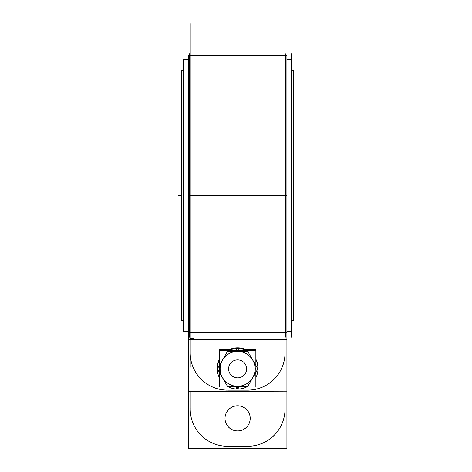 <?xml version="1.0" encoding="UTF-8"?>
<svg xmlns="http://www.w3.org/2000/svg" width="472" height="472" viewBox="0 0 472 472"><rect width="100%" height="100%" fill="white"/><g stroke="black" fill="none" stroke-linecap="round" stroke-linejoin="round"><path stroke-width="0.71" d="M190.21 409.059A37.323 37.229 180 0 0 227.533 446.264A37.323 37.229 180 0 1 190.21 409.059M247.688 446.264A37.323 37.229 180 0 0 285.011 409.059A37.323 37.229 180 0 1 247.688 446.264M284.994 407.908A37.323 37.229 0 0 1 246.52 446.288L228.708 446.264A37.323 37.229 0 0 1 190.234 407.908M225.014 418.339A12.597 12.567 0 0 1 237.611 405.778A12.597 12.567 0 0 1 250.207 418.339A12.597 12.567 0 0 0 237.611 405.778A12.597 12.567 0 0 0 225.014 418.339M250.207 418.363A12.597 12.567 0 0 1 237.611 430.906A12.597 12.567 0 0 1 225.014 418.363A12.597 12.567 0 0 0 237.611 430.906A12.597 12.567 0 0 0 250.207 418.363M190.21 352.926A37.323 37.229 0 0 0 226.89 390.149A37.323 37.229 0 0 1 190.21 352.926M227.533 390.155L247.688 390.155L227.533 390.155M248.337 390.149A37.323 37.229 0 0 0 285.011 352.926A37.323 37.229 0 0 1 248.337 390.149M237.611 377.848A9.003 8.986 0 0 1 228.607 368.868A9.003 8.986 0 0 1 237.611 359.876A9.003 8.986 0 0 1 246.62 368.862A9.003 8.986 0 0 1 237.611 377.848A9.003 8.986 0 0 1 228.607 368.862A9.003 8.986 0 0 1 237.611 359.876A9.003 8.986 0 0 1 246.62 368.862A9.003 8.986 0 0 1 237.611 377.848M252.803 377.612A17.541 17.493 0 0 1 222.424 377.612A17.541 17.493 0 0 1 222.159 360.59A17.541 17.493 0 0 0 237.611 386.356A17.541 17.493 0 0 0 253.063 360.59A17.541 17.493 0 0 1 252.803 377.612M238.384 351.386A17.541 17.493 0 0 1 252.52 359.652A17.541 17.493 0 0 0 238.384 351.386M222.701 359.652A17.541 17.493 0 0 1 236.844 351.386A17.541 17.493 0 0 0 222.701 359.652M217.362 368.809L219.374 365.369L217.362 368.809M219.374 372.319L217.38 368.844L219.374 372.319M227.687 350.578L228.761 350.566L227.687 350.578M246.467 350.566L247.534 350.578L246.467 350.566M257.842 368.844L255.853 372.319L257.842 368.844M255.853 365.369L257.865 368.809L255.853 365.369M188.316 59.26L183.39 59.26L188.316 59.26M188.316 331.444L183.39 331.444L188.316 331.71L183.39 331.71L183.39 59.26L188.316 59.525M286.905 59.525L291.838 59.525L286.905 59.26L291.838 59.26L291.838 331.71L286.905 331.444M291.354 331.71L286.905 331.71L291.354 331.71M285.011 367.299L285.011 353.239M246.52 390.09A37.323 37.229 0 0 0 285.011 352.879L285.011 23.6M190.21 367.299L190.21 353.239M190.234 351.711A37.323 37.229 0 0 0 190.21 352.879L190.21 23.6M190.21 410.475L190.21 391.441M286.905 391.441L286.905 448.4L188.316 448.4L188.316 391.441L286.905 391.176L188.316 391.441M250.184 419.177A12.597 12.567 180 0 0 237.611 405.826A12.597 12.567 180 0 0 225.044 419.177M225.044 417.596A12.597 12.567 180 0 0 237.611 430.954A12.597 12.567 180 0 0 250.184 417.596M248.337 446.305L226.89 446.305M285.011 391.441L285.011 410.475M286.905 332.742L188.316 332.742L188.316 55.525L286.905 55.525L286.905 391.176M188.316 332.966L188.316 332.465L286.905 332.465L286.905 332.966M188.316 332.742L188.316 339.752L286.905 339.752M190.21 353.528L190.21 340.619M188.316 329.072L188.316 332.465M286.905 329.072L286.905 332.465M188.316 339.752L188.316 391.176M285.011 352.879A37.323 37.229 0 0 0 284.994 351.711M226.89 390.108L248.337 390.108M190.21 352.879A37.323 37.229 0 0 0 228.708 390.09M285.011 353.528L285.011 338.418M246.461 349.829L255.853 349.829L255.853 350.666L219.374 350.666L219.374 349.829L228.767 349.829M238.177 377.842A9.003 8.986 0 0 1 228.607 368.88A9.003 8.986 0 0 1 238.177 359.912M237.044 359.912A9.003 8.986 0 0 1 246.62 368.88A9.003 8.986 0 0 1 237.044 377.842M219.374 350.666L219.374 387.058L255.853 387.058L255.853 350.666M238.761 350.666L238.891 348.584A20.32 20.267 180 0 0 228.548 350.666A20.32 20.267 180 0 1 238.891 348.584A20.32 20.267 180 0 0 228.548 350.666M238.708 351.475A17.47 17.423 180 0 0 220.141 368.862A17.47 17.423 180 0 0 238.708 386.255A17.47 17.423 180 0 1 220.141 368.862A17.47 17.423 180 0 1 238.708 351.475A17.47 17.423 180 0 0 220.141 368.862A17.47 17.423 180 0 0 238.708 386.255M238.761 387.058L238.891 389.034A20.32 20.267 180 0 1 228.767 387.058A20.32 20.267 180 0 0 238.891 389.034L238.761 387.058L238.891 389.034A20.32 20.267 180 0 1 228.767 387.058M219.374 359.876A20.32 20.267 180 0 0 219.374 377.742A20.32 20.267 180 0 1 219.374 359.876A20.32 20.267 180 0 0 219.374 377.742M227.687 350.159L227.687 351.038L217.161 369.228L217.161 368.355M227.197 350.666A20.32 20.267 180 0 1 238.891 347.846L238.844 348.578L238.891 347.846A20.32 20.267 180 0 0 227.197 350.666A20.32 20.267 180 0 1 238.891 347.846L238.844 348.578M219.374 359.139A20.32 20.267 180 0 0 217.297 368.443A20.32 20.267 180 0 1 219.374 359.139A20.32 20.267 180 0 0 217.297 368.443M248.142 351.386L227.079 351.386M257.93 368.443A20.32 20.267 180 0 0 255.853 359.139A20.32 20.267 180 0 1 257.93 368.443A20.32 20.267 180 0 0 255.853 359.139M248.024 350.666A20.32 20.267 180 0 0 236.336 347.846A20.32 20.267 180 0 1 248.024 350.666A20.32 20.267 180 0 0 236.336 347.846L236.383 348.578M257.93 367.889L258.066 368.532L247.534 386.721M227.079 386.373L248.142 386.373M217.291 367.889L217.161 368.532L227.687 386.721M236.466 387.058L236.336 389.034A20.32 20.267 180 0 0 246.461 387.058A20.32 20.267 180 0 1 236.336 389.034A20.32 20.267 180 0 0 246.461 387.058M236.513 386.255A17.47 17.423 180 0 0 255.081 368.862A17.47 17.423 180 0 0 236.513 351.475A17.47 17.423 180 0 1 255.081 368.862A17.47 17.423 180 0 1 236.513 386.255A17.47 17.423 180 0 0 255.081 368.862A17.47 17.423 180 0 0 236.513 351.475M236.466 350.666L236.336 348.584A20.32 20.267 180 0 1 246.673 350.666A20.32 20.267 180 0 0 236.336 348.584L236.466 350.666L236.336 348.584A20.32 20.267 180 0 1 246.673 350.666M255.853 377.742A20.32 20.267 180 0 0 255.853 359.876A20.32 20.267 180 0 1 255.853 377.742A20.32 20.267 180 0 0 255.853 359.876M258.066 368.355L258.066 369.228L247.534 351.038L247.534 350.159M189.467 53.808L189.467 337.161M183.868 53.808L183.868 337.161M183.39 320.27L181.72 320.27L181.72 70.458L183.39 70.7M291.838 320.27L293.507 320.27L291.838 320.517L293.507 320.517L291.838 320.517L293.507 320.517L293.507 70.458L291.838 70.7M291.354 53.808L291.354 337.161M285.761 53.808L285.761 337.161M246.52 446.264L228.708 446.264M190.21 332.601L285.011 332.601L190.21 332.601M190.21 332.837L285.011 332.837L190.21 332.837M190.21 339.114L285.011 339.114L190.21 339.114M188.316 195.485L286.905 195.485M190.21 338.689L193.945 338.689L190.21 338.689M188.316 339.887L286.905 339.887M237.611 387.058L237.611 389.076L237.611 387.058M178.493 195.485L181.72 195.485L178.493 195.485M181.72 320.517L183.39 320.517L181.72 320.517M190.21 55.525L285.011 55.525M183.39 331.71L188.316 331.71L183.39 331.71M291.838 70.458L293.507 70.458L291.838 70.458"/></g></svg>
